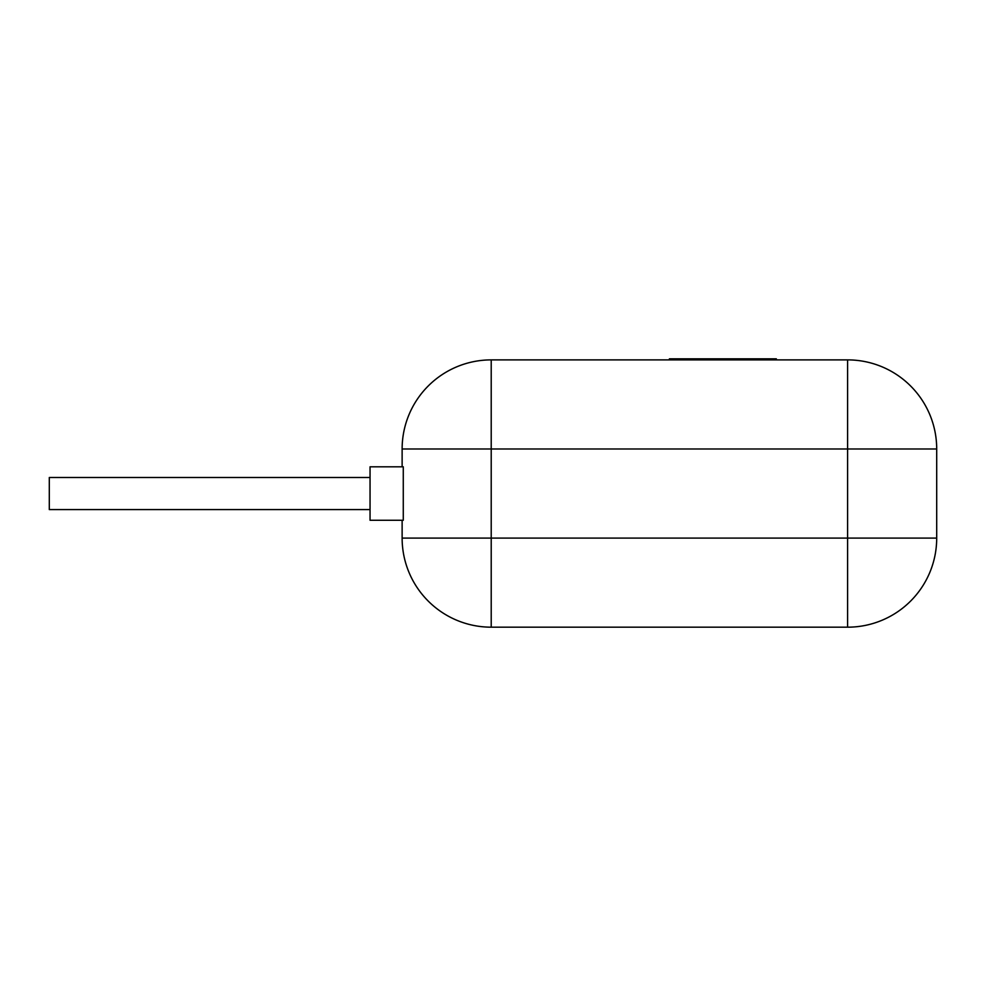 <?xml version="1.0" encoding="UTF-8"?>
<svg xmlns="http://www.w3.org/2000/svg" width="986" height="986" viewBox="0 0 986 986"><rect width="100%" height="100%" fill="white"/><g stroke="black" fill="none" stroke-linecap="round" stroke-linejoin="round"><path stroke-width="1.48" d="M669.408 359.89L669.408 358.818L776.327 358.818L776.327 359.89M402.128 520.263L402.128 538.085A89.097 89.097 0 0 0 491.213 627.182L847.603 627.182L847.603 359.89A89.097 89.097 0 0 1 936.7 448.987L491.213 448.987L491.213 538.085L936.7 538.085L936.7 448.987A89.097 89.097 0 0 0 847.603 359.89L491.213 359.89A89.097 89.097 0 0 0 402.128 448.987L402.128 466.809M403.274 466.809L403.274 520.263L370.046 520.263L370.046 466.809L403.274 466.809M936.7 538.085A89.097 89.097 0 0 1 847.603 627.182A89.097 89.097 0 0 0 936.7 538.085M370.046 509.577L49.3 509.577L49.3 477.495L370.046 477.495M491.213 359.89A89.097 89.097 0 0 0 402.128 448.987L491.213 448.987L491.213 359.89M491.213 627.182A89.097 89.097 0 0 1 402.128 538.085L491.213 538.085L491.213 627.182"/></g></svg>
